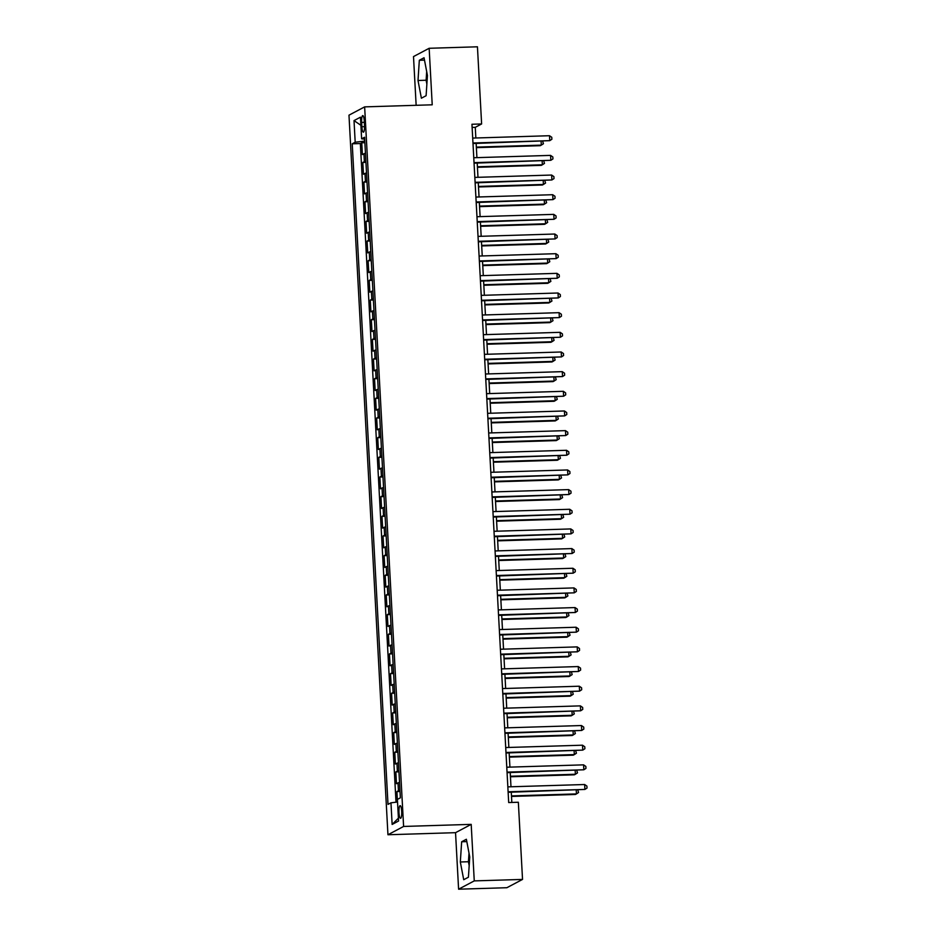 <?xml version="1.0" encoding="UTF-8"?>
<svg xmlns="http://www.w3.org/2000/svg" width="936" height="936" viewBox="0 0 936 936"><rect width="100%" height="100%" fill="white"/><g stroke="black" fill="none" stroke-linecap="round" stroke-linejoin="round"><path stroke-width="1.4" d="M469.755 856.99L466.374 839.264L461.659 841.768L460.325 861.986L463.718 879.711L468.421 877.207L469.755 856.99A15.444 3.37 -91.8 0 0 469.743 857.107M401.696 811.278A6.33 1.381 -91.8 0 0 400.152 805.662A6.33 1.381 -91.8 0 0 398.993 812.717A6.33 1.381 -91.8 0 0 400.538 818.333A6.33 1.381 -91.8 0 0 401.696 811.278M458.593 889.2L474.26 880.893L471.194 824.37L455.539 832.677L458.593 889.2L506.879 887.714L522.534 879.419L518.345 802.246L508.693 802.55L471.955 124.266L481.619 123.962L477.442 46.8L429.156 48.286L413.501 56.581L416.146 105.3M455.539 832.677L387.949 834.748L348.976 115.175L364.642 106.879L403.603 826.453L387.949 834.748M365.461 153.352A7.921 0.819 176.9 0 0 363.94 153.773L362.396 154.592L361.752 142.798L364.876 142.705M365.882 161.226A7.921 0.819 176.9 0 0 364.361 161.636L362.817 162.454L365.941 162.361M362.817 162.454L363.46 174.248L365.005 173.429A7.921 0.819 176.9 0 1 366.526 173.02M367.591 192.676A7.921 0.819 176.9 0 0 366.07 193.097L364.525 193.916L363.882 182.111L367.006 182.017M368.655 212.332A7.921 0.819 176.9 0 0 367.134 212.753L365.59 213.572L364.946 201.778L368.07 201.685M369.72 231.999A7.921 0.819 176.9 0 0 368.199 232.409L366.655 233.228L366.011 221.434L369.135 221.341M370.785 251.655A7.921 0.819 176.9 0 0 369.264 252.076L367.719 252.895L367.076 241.102L370.2 240.997M371.849 271.323A7.921 0.819 176.9 0 0 370.328 271.732L368.784 272.551L368.14 260.758L371.264 260.664M372.914 290.979A7.921 0.819 176.9 0 0 371.393 291.4L369.849 292.219L369.205 280.414L372.329 280.32M373.979 310.635A7.921 0.819 176.9 0 0 372.458 311.056L370.913 311.875L370.27 300.082L373.394 299.988M375.043 330.303A7.921 0.819 176.9 0 0 373.522 330.712L371.978 331.531L371.335 319.738L374.459 319.644M376.108 349.959A7.921 0.819 176.9 0 0 374.587 350.38L373.043 351.199L372.399 339.394L375.523 339.3M377.173 369.615A7.921 0.819 176.9 0 0 375.652 370.036L374.107 370.855L373.464 359.061L376.588 358.968M378.238 389.282A7.921 0.819 176.9 0 0 376.717 389.692L375.172 390.511L374.529 378.717L377.653 378.624M379.302 408.938A7.921 0.819 176.9 0 0 377.781 409.36L376.237 410.179L375.593 398.385L378.717 398.28M380.367 428.606A7.921 0.819 176.9 0 0 378.846 429.016L377.302 429.835L376.658 418.041L379.782 417.947M381.432 448.262A7.921 0.819 176.9 0 0 379.911 448.683L378.366 449.502L377.723 437.697L380.847 437.603M382.496 467.918A7.921 0.819 176.9 0 0 380.975 468.339L379.431 469.158L378.787 457.365L381.911 457.271M383.561 487.586A7.921 0.819 176.9 0 0 382.04 487.995L380.496 488.814L379.852 477.021L382.976 476.927M384.626 507.242A7.921 0.819 176.9 0 0 383.105 507.663L381.56 508.482L380.917 496.677L384.041 496.583M385.69 526.898A7.921 0.819 176.9 0 0 384.17 527.319L382.625 528.138L381.982 516.344L385.105 516.251M386.755 546.565A7.921 0.819 176.9 0 0 385.234 546.975L383.69 547.794L383.046 536L386.17 535.907M387.82 566.221A7.921 0.819 176.9 0 0 386.299 566.643L384.755 567.462L384.111 555.668L387.235 555.563M388.885 585.889A7.921 0.819 176.9 0 0 387.364 586.299L385.819 587.118L385.176 575.324L388.3 575.23M389.949 605.545A7.921 0.819 176.9 0 0 388.428 605.966L386.884 606.785L386.24 594.98L389.364 594.886M391.014 625.201A7.921 0.819 176.9 0 0 389.493 625.622L387.949 626.441L387.305 614.648L390.429 614.554M392.079 644.869A7.921 0.819 176.9 0 0 390.558 645.278L389.013 646.097L388.381 634.304L391.494 634.21M393.143 664.525A7.921 0.819 176.9 0 0 391.622 664.946L390.078 665.765L389.446 653.96L392.558 653.866M394.208 684.181A7.921 0.819 176.9 0 0 392.687 684.602L391.143 685.421L390.511 673.627L393.623 673.534M395.273 703.849A7.921 0.819 176.9 0 0 393.752 704.258L392.207 705.077L391.576 693.283L394.688 693.19M396.337 723.505A7.921 0.819 176.9 0 0 394.816 723.926L393.272 724.745L392.64 712.951L395.752 712.846M397.402 743.172A7.921 0.819 176.9 0 0 395.881 743.582L394.337 744.401L393.705 732.607L396.817 732.514M398.467 762.828A7.921 0.819 176.9 0 0 396.946 763.25L395.401 764.068L394.77 752.263L397.882 752.17M399.532 782.484A7.921 0.819 176.9 0 0 398.011 782.905L396.466 783.725L395.834 771.931L398.947 771.837M361.647 122.417L361.881 126.746A6.143 1.345 -91.8 0 0 363.379 132.187A6.143 1.345 -91.8 0 0 364.502 125.354L364.268 121.025A6.143 1.345 -91.8 0 0 362.77 115.584A6.143 1.345 -91.8 0 0 361.647 122.417L364.338 122.335M364.502 139.125L364.607 141.09L355.189 142.225L352.228 143.793L388.007 804.387L390.967 802.819L392.137 824.44L398.572 821.024L397.402 799.402L400.362 797.835L364.584 137.241L361.624 138.809L364.689 139.148M355.189 142.225L354.019 120.604L360.454 117.187L361.624 138.809M361.752 142.798L360.337 143.547L396.01 802.21M399.953 790.358A7.921 0.819 -3.1 0 0 398.443 790.768L396.899 791.587L397.461 802.035M395.834 771.931L397.379 771.112A7.921 0.819 -3.1 0 1 398.888 770.691M394.77 752.263L396.314 751.444A7.921 0.819 -3.1 0 1 397.823 751.035M393.705 732.607L395.249 731.788A7.921 0.819 -3.1 0 1 396.759 731.367M392.64 712.951L394.185 712.132A7.921 0.819 -3.1 0 1 395.694 711.711M391.576 693.283L393.12 692.464A7.921 0.819 -3.1 0 1 394.629 692.055M390.511 673.627L392.055 672.808A7.921 0.819 -3.1 0 1 393.565 672.387M389.446 653.96L390.991 653.141A7.921 0.819 -3.1 0 1 392.5 652.731M388.381 634.304L389.926 633.485A7.921 0.819 -3.1 0 1 391.435 633.075M387.305 614.648L388.849 613.829A7.921 0.819 -3.1 0 1 390.37 613.408M386.24 594.98L387.785 594.161A7.921 0.819 -3.1 0 1 389.306 593.752M385.176 575.324L386.72 574.505A7.921 0.819 -3.1 0 1 388.241 574.084M384.111 555.668L385.655 554.849A7.921 0.819 -3.1 0 1 387.176 554.428M383.046 536L384.591 535.181A7.921 0.819 -3.1 0 1 386.112 534.772M381.982 516.344L383.526 515.525A7.921 0.819 -3.1 0 1 385.047 515.104M380.917 496.677L382.461 495.858A7.921 0.819 -3.1 0 1 383.982 495.448M379.852 477.021L381.397 476.202A7.921 0.819 -3.1 0 1 382.918 475.792M378.787 457.365L380.332 456.546A7.921 0.819 -3.1 0 1 381.853 456.125M377.723 437.697L379.267 436.878A7.921 0.819 -3.1 0 1 380.788 436.469M376.658 418.041L378.202 417.222A7.921 0.819 -3.1 0 1 379.724 416.801M375.593 398.385L377.138 397.566A7.921 0.819 -3.1 0 1 378.659 397.145M374.529 378.717L376.073 377.898A7.921 0.819 -3.1 0 1 377.594 377.489M373.464 359.061L375.008 358.242A7.921 0.819 -3.1 0 1 376.529 357.821M372.399 339.394L373.944 338.575A7.921 0.819 -3.1 0 1 375.465 338.165M371.335 319.738L372.879 318.919A7.921 0.819 -3.1 0 1 374.4 318.509M370.27 300.082L371.814 299.263A7.921 0.819 -3.1 0 1 373.335 298.841M369.205 280.414L370.75 279.595A7.921 0.819 -3.1 0 1 372.271 279.185M368.14 260.758L369.685 259.939A7.921 0.819 -3.1 0 1 371.206 259.518M367.076 241.102L368.62 240.283A7.921 0.819 -3.1 0 1 370.141 239.862M366.011 221.434L367.555 220.615A7.921 0.819 -3.1 0 1 369.076 220.206M364.946 201.778L366.491 200.959A7.921 0.819 -3.1 0 1 368.012 200.538M363.882 182.111L365.426 181.291A7.921 0.819 -3.1 0 1 366.947 180.882M474.26 880.893L522.534 879.419M471.194 824.37L403.603 826.453M364.642 106.879L432.221 104.809L429.156 48.286M475.851 137.99L475.266 127.331L481.619 123.962M511.828 802.456L511.278 792.219M510.986 786.778L510.214 772.563M509.921 767.122L509.149 752.895M508.856 747.454L508.084 733.239M507.792 727.798L507.019 713.583M506.727 708.131L505.955 693.915M505.662 688.475L504.89 674.259M504.598 668.819L503.825 654.603M503.533 649.151L502.761 634.936M502.468 629.495L501.696 615.28M501.404 609.839L500.631 595.612M500.339 590.171L499.567 575.956M499.274 570.515L498.502 556.3M498.209 550.848L497.437 536.632M497.145 531.192L496.372 516.976M496.08 511.536L495.308 497.32M495.015 491.868L494.243 477.652M493.951 472.212L493.178 457.996M492.886 452.556L492.114 438.329M491.821 432.888L491.049 418.673M490.756 413.232L489.984 399.017M489.692 393.565L488.92 379.349M488.627 373.909L487.855 359.693M487.562 354.253L486.79 340.037M486.498 334.585L485.725 320.369M485.433 314.929L484.661 300.713M484.368 295.273L483.596 281.046M483.304 275.605L482.531 261.39M482.239 255.949L481.467 241.734M481.174 236.281L480.402 222.066M480.11 216.625L479.337 202.41M479.045 196.969L478.273 182.754M477.98 177.302L477.208 163.086M476.915 157.646L476.143 143.43M472.13 127.425L475.266 127.331M360.337 143.547L352.228 143.793M396.899 791.587L400.011 791.493M390.967 802.819L397.543 802.023M360.886 125.295L354.019 120.604M392.137 824.44L398.408 818.158M418.006 80.496L421.387 98.21L426.102 95.718L427.436 75.488L424.043 57.763L419.328 60.267L418.006 80.496L426.114 80.239L426.863 84.158M426.687 71.569L426.114 80.239M424.499 60.115L419.328 60.267M469.006 853.07L468.433 861.74L469.182 865.66M468.433 861.74L460.325 861.986M466.818 841.604L461.659 841.768M473.008 143.524L549.771 140.646L472.972 142.997M549.502 135.72L551.772 137.288L551.877 139.253L549.771 140.646L549.502 135.72L472.703 138.083M476.365 147.642L540.247 145.688L541.3 145.127L541.102 141.43M476.342 147.116L541.3 145.127L543.418 143.746L542.74 141.383M474.072 163.18L550.836 160.302L474.037 162.653M550.567 155.388L552.837 156.956L552.942 158.921L550.836 160.302L550.567 155.388L473.768 157.739M475.137 182.848L551.901 179.958L475.102 182.321M551.632 175.044L553.901 176.611L554.007 178.577L551.901 179.958L551.632 175.044L474.833 177.407M476.202 202.504L552.965 199.625L476.167 201.977M552.696 194.711L554.966 196.267L555.071 198.233L552.965 199.625L552.696 194.711L475.897 197.063M477.266 222.16L554.03 219.281L477.231 221.633M553.761 214.367L556.031 215.935L556.136 217.901L554.03 219.281L553.761 214.367L476.962 216.719M477.43 167.31L541.312 165.344L542.365 164.783L542.166 161.097M477.407 166.784L542.365 164.783L544.483 163.402L543.804 161.039M478.495 186.966L542.377 185.012L543.43 184.451L543.231 180.753M478.471 186.439L543.43 184.451L545.548 183.07L544.869 180.706M479.56 206.634L543.442 204.668L544.495 204.106L544.296 200.421M479.536 206.107L544.495 204.106L546.612 202.726L545.934 200.362M480.624 226.29L544.506 224.324L545.559 223.774L545.36 220.077M480.601 225.763L545.559 223.774L547.677 222.382L546.998 220.03M478.331 241.827L555.095 238.937L478.296 241.301M554.826 234.023L557.095 235.591L557.201 237.557L555.095 238.937L554.826 234.023L478.027 236.387M481.689 245.946L545.571 243.992L546.624 243.43L546.425 239.733M481.666 245.419L546.624 243.43L548.742 242.05L548.063 239.686M479.396 261.483L556.159 258.605L479.361 260.957M555.89 253.691L558.16 255.247L558.265 257.224L556.159 258.605L555.89 253.691L479.092 256.043M482.754 265.613L546.636 263.648L547.689 263.086L547.49 259.401M482.73 265.087L547.689 263.086L549.806 261.706L549.128 259.342M480.46 281.151L557.224 278.261L480.425 280.624M556.955 273.347L559.225 274.915L559.33 276.88L557.224 278.261L556.955 273.347L480.156 275.699M483.818 285.269L547.7 283.315L548.753 282.754L548.554 279.057M483.795 284.743L548.753 282.754L550.871 281.362L550.192 279.01M481.525 300.807L558.289 297.929L481.49 300.28M558.02 293.003L560.29 294.571L560.395 296.536L558.289 297.929L558.02 293.003L481.233 295.366M484.883 304.925L548.765 302.971L549.818 302.41L549.619 298.713M484.86 304.399L549.818 302.41L551.936 301.029L551.257 298.666M482.59 320.463L559.354 317.585L482.555 319.936M559.085 312.671L561.354 314.239L561.46 316.204L559.354 317.585L559.085 312.671L482.297 315.022M485.948 324.593L549.83 322.627L550.883 322.066L550.684 318.38M485.924 324.067L550.883 322.066L553 320.685L552.322 318.322M483.655 340.131L560.418 337.241L483.62 339.604M560.149 332.327L562.419 333.895L562.524 335.86L560.418 337.241L560.149 332.327L483.362 334.69M487.012 344.249L550.894 342.295L551.947 341.734L551.749 338.036M486.989 343.723L551.947 341.734L554.065 340.353L553.387 337.99M484.719 359.787L561.483 356.909L484.684 359.26M561.214 351.995L563.484 353.551L563.589 355.516L561.483 356.909L561.214 351.995L484.427 354.346M488.077 363.917L551.959 361.951L553.024 361.39L552.813 357.704M488.054 363.39L553.024 361.39L555.13 360.009L554.451 357.646M485.784 379.443L562.548 376.565L485.749 378.916M562.279 371.65L564.548 373.218L564.654 375.184L562.548 376.565L562.279 371.65L485.491 374.002M489.142 383.573L553.024 381.607L554.089 381.057L553.878 377.36M489.118 383.046L554.089 381.057L556.195 379.665L555.516 377.313M486.849 399.11L563.612 396.22L486.814 398.584M563.343 391.306L565.613 392.874L565.718 394.84L563.612 396.22L563.343 391.306L486.556 393.67M487.913 418.766L564.677 415.888L487.878 418.24M564.408 410.974L566.678 412.53L566.783 414.508L564.677 415.888L564.408 410.974L487.621 413.326M488.978 438.434L565.742 435.544L488.943 437.908M565.473 430.63L567.742 432.198L567.848 434.164L565.742 435.544L565.473 430.63L488.686 432.982M490.043 458.09L566.806 455.212L490.008 457.564M566.537 450.286L568.807 451.854L568.912 453.82L566.806 455.212L566.537 450.286L489.75 452.65M491.107 477.746L567.871 474.868L491.072 477.22M567.602 469.954L569.872 471.522L569.977 473.487L567.871 474.868L567.602 469.954L490.815 472.306M492.172 497.414L568.936 494.524L492.137 496.887M568.667 489.61L570.937 491.178L571.042 493.143L568.936 494.524L568.667 489.61L491.88 491.973M493.237 517.07L570.001 514.192L493.202 516.543M569.731 509.278L572.001 510.834L572.107 512.799L570.001 514.192L569.731 509.278L492.944 511.629M494.302 536.726L571.065 533.848L494.266 536.199M570.796 528.934L573.066 530.501L573.171 532.467L571.065 533.848L570.796 528.934L494.009 531.285M495.366 556.394L572.13 553.504L495.331 555.867M571.861 548.59L574.131 550.157L574.236 552.123L572.13 553.504L571.861 548.59L495.074 550.953M496.431 576.049L573.195 573.171L496.396 575.523M572.926 568.257L575.195 569.813L575.301 571.791L573.195 573.171L572.926 568.257L496.138 570.609M497.496 595.717L574.259 592.827L497.461 595.191M573.99 587.913L576.26 589.481L576.365 591.447L574.259 592.827L573.99 587.913L497.203 590.265M498.56 615.373L575.324 612.495L498.525 614.847M575.055 607.569L577.325 609.137L577.43 611.103L575.324 612.495L575.055 607.569L498.268 609.933M499.625 635.029L576.389 632.151L499.59 634.503M576.12 627.237L578.389 628.805L578.495 630.77L576.389 632.151L576.12 627.237L499.333 629.589M500.69 654.697L577.453 651.807L500.655 654.17M577.184 646.893L579.454 648.461L579.559 650.426L577.453 651.807L577.184 646.893L500.397 649.256M501.755 674.353L578.518 671.475L501.719 673.826M578.249 666.561L580.519 668.117L580.624 670.082L578.518 671.475L578.249 666.561L501.462 668.912M502.819 694.009L579.583 691.131L502.784 693.482M579.314 686.217L581.584 687.784L581.689 689.75L579.583 691.131L579.314 686.217L502.527 688.568M503.884 713.677L580.648 710.787L503.849 713.15M580.379 705.873L582.648 707.44L582.765 709.406L580.648 710.787L580.379 705.873L503.591 708.236M504.949 733.333L581.712 730.454L504.913 732.806M581.443 725.54L583.713 727.096L583.83 729.074L581.712 730.454L581.443 725.54L504.656 727.892M506.013 753L582.777 750.11L505.978 752.474M582.508 745.196L584.778 746.764L584.895 748.73L582.777 750.11L582.508 745.196L505.721 747.548M507.078 772.656L583.842 769.778L507.043 772.13M583.573 764.852L585.842 766.42L585.959 768.386L583.842 769.778L583.573 764.852L506.785 767.216M508.143 792.312L584.906 789.434L508.108 791.786M584.637 784.52L586.907 786.088L587.024 788.053L584.906 789.434L584.637 784.52L507.85 786.872M490.207 403.229L554.089 401.275L555.153 400.713L554.943 397.016M490.183 402.702L555.153 400.713L557.259 399.333L556.581 396.969M491.271 422.896L555.153 420.931L556.218 420.369L556.007 416.684M491.248 422.37L556.218 420.369L558.324 418.989L557.645 416.625M492.336 442.552L556.218 440.599L557.283 440.037L557.072 436.34M492.313 442.026L557.283 440.037L559.389 438.645L558.71 436.293M493.401 462.208L557.283 460.255L558.347 459.693L558.137 455.996M493.377 461.682L558.347 459.693L560.453 458.312L559.775 455.949M494.465 481.876L558.347 479.911L559.412 479.349L559.201 475.663M494.442 481.35L559.412 479.349L561.518 477.968L560.84 475.605M495.53 501.532L559.412 499.578L560.477 499.017L560.266 495.32M495.507 501.006L560.477 499.017L562.583 497.636L561.904 495.273M496.595 521.2L560.477 519.234L561.541 518.673L561.331 514.987M496.571 520.673L561.541 518.673L563.647 517.292L562.969 514.929M497.659 540.856L561.541 538.89L562.606 538.34L562.396 534.643M497.636 540.329L562.606 538.34L564.712 536.948L564.034 534.596M498.724 560.512L562.606 558.558L563.671 557.996L563.46 554.299M498.701 559.985L563.671 557.996L565.777 556.616L565.098 554.252M499.789 580.18L563.671 578.214L564.736 577.652L564.525 573.967M499.765 579.653L564.736 577.652L566.842 576.272L566.163 573.908M500.854 599.836L564.736 597.882L565.8 597.32L565.59 593.623M500.83 599.309L565.8 597.32L567.906 595.928L567.228 593.576M501.918 619.492L565.8 617.538L566.865 616.976L566.654 613.279M501.895 618.965L566.865 616.976L568.971 615.595L568.292 613.232M502.983 639.159L566.865 637.194L567.93 636.632L567.719 632.947M502.96 638.633L567.93 636.632L570.036 635.251L569.357 632.888M504.048 658.815L567.93 656.861L568.994 656.3L568.784 652.603M504.024 658.289L568.994 656.3L571.1 654.919L570.422 652.556M505.112 678.483L568.994 676.517L570.059 675.956L569.848 672.27M505.089 677.957L570.059 675.956L572.165 674.575L571.486 672.212M506.177 698.139L570.059 696.173L571.124 695.623L570.925 691.926M506.154 697.612L571.124 695.623L573.23 694.231L572.551 691.88M507.242 717.795L571.124 715.841L572.188 715.279L571.99 711.582M507.218 717.268L572.188 715.279L574.294 713.899L573.616 711.535M508.306 737.463L572.188 735.497L573.253 734.935L573.054 731.25M508.283 736.936L573.253 734.935L575.359 733.555L574.681 731.192M509.371 757.119L573.253 755.165L574.318 754.603L574.119 750.906M509.348 756.592L574.318 754.603L576.424 753.211L575.745 750.859M510.436 776.775L574.318 774.821L575.383 774.259L575.184 770.562M510.412 776.248L575.383 774.259L577.489 772.879L576.81 770.515M511.501 796.442L575.383 794.477L576.447 793.915L576.248 790.23M511.477 795.916L576.447 793.915L578.553 792.535L577.875 790.171M364.361 161.636L363.94 153.773M398.443 790.768L398.011 782.905M397.379 771.112L396.946 763.25M396.314 751.444L395.881 743.582M395.249 731.788L394.816 723.926M394.185 712.132L393.752 704.258M393.12 692.464L392.687 684.602M392.055 672.808L391.622 664.946M390.991 653.141L390.558 645.278M389.926 633.485L389.493 625.622M388.849 613.829L388.428 605.966M387.785 594.161L387.364 586.299M386.72 574.505L386.299 566.643M385.655 554.849L385.234 546.975M384.591 535.181L384.17 527.319M383.526 515.525L383.105 507.663M382.461 495.858L382.04 487.995M381.397 476.202L380.975 468.339M380.332 456.546L379.911 448.683M379.267 436.878L378.846 429.016M378.202 417.222L377.781 409.36M377.138 397.566L376.717 389.692M376.073 377.898L375.652 370.036M375.008 358.242L374.587 350.38M373.944 338.575L373.522 330.712M372.879 318.919L372.458 311.056M371.814 299.263L371.393 291.4M370.75 279.595L370.328 271.732M369.685 259.939L369.264 252.076M368.62 240.283L368.199 232.409M367.555 220.615L367.134 212.753M366.491 200.959L366.07 193.097M365.426 181.291L365.005 173.429M364.549 126.664L361.881 126.746"/></g></svg>
